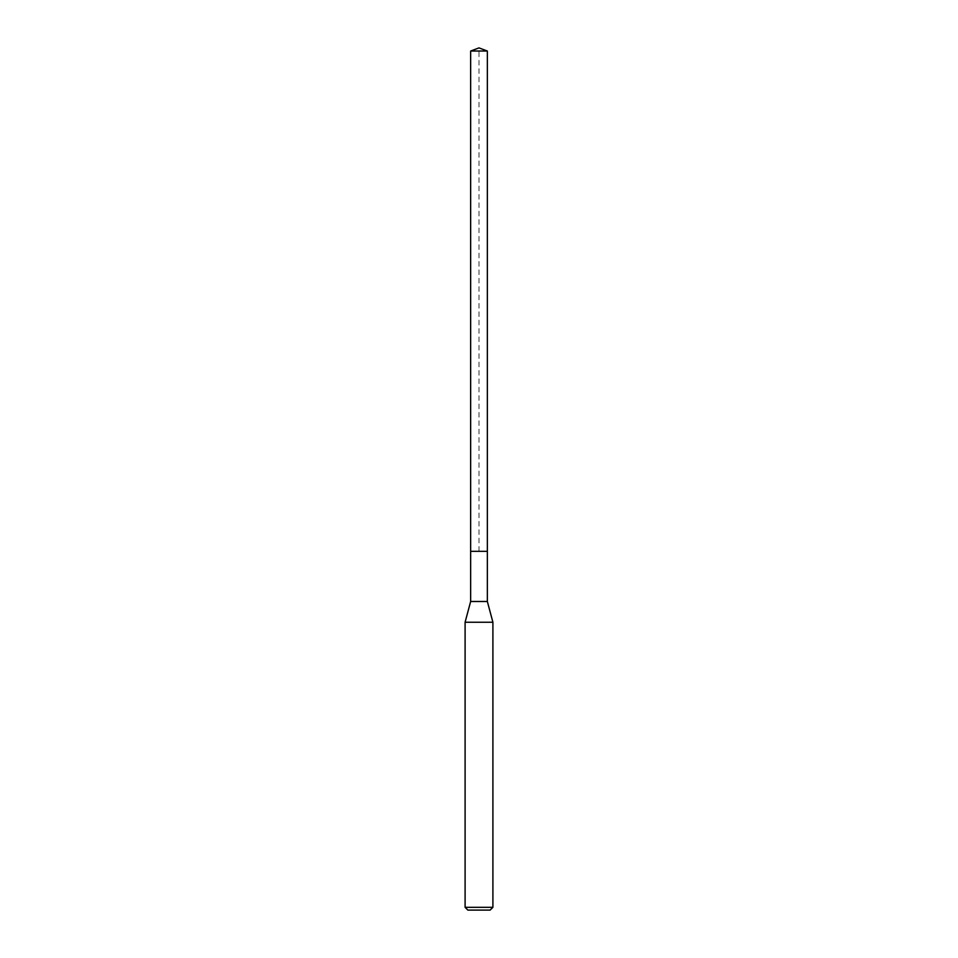 <?xml version="1.0" encoding="UTF-8"?>
<svg xmlns="http://www.w3.org/2000/svg" width="958" height="958" viewBox="0 0 958 958"><rect width="100%" height="100%" fill="white"/><g stroke="black" fill="none" stroke-linecap="round" stroke-linejoin="round"><path stroke-width="0.72" stroke-dasharray="4.79 3.59" d="M470.653 51.025L487.347 51.025M487.347 551.317L470.653 551.317L487.347 551.317M487.347 601.48L470.653 601.48M465.097 622.233L492.903 622.233M492.903 907.322L465.097 907.322M490.125 910.1L467.875 910.1M470.653 551.317L479 551.317L479 47.9"/><path stroke-width="1.44" d="M470.653 551.317L470.653 601.48L487.347 601.48L487.347 51.025L470.653 51.025L470.653 551.317L487.347 551.317L470.653 551.317L470.653 51.025L479 47.9L470.653 51.025M487.347 601.48L492.903 622.233L465.097 622.233L470.653 601.48M492.903 907.322L490.125 910.1L467.875 910.1L465.097 907.322L492.903 907.322L492.903 622.233M479 47.9L487.347 51.025M465.097 907.322L465.097 622.233"/></g></svg>
